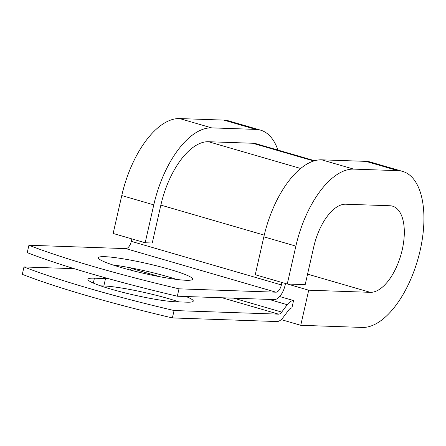 <?xml version="1.0" encoding="UTF-8"?>
<svg xmlns="http://www.w3.org/2000/svg" width="446" height="446" viewBox="0 0 446 446"><rect width="100%" height="100%" fill="white"/><g stroke="black" fill="none" stroke-linecap="round" stroke-linejoin="round"><path stroke-width="0.67" d="M186.027 296.518A48.341 5.14 -167.2 0 1 193.274 301.083A48.341 5.14 -167.2 0 1 186.762 302.171L175.679 301.786A48.341 5.14 -167.2 0 1 111.115 289.159A48.341 5.14 -167.2 0 1 87.918 279.28A48.341 5.14 -167.2 0 1 94.429 278.192L105.512 278.577A48.341 5.14 -167.2 0 1 108.902 278.783M121.591 267.65A48.341 5.14 12.8 0 0 192.666 279.19A48.341 5.14 12.8 0 0 169.463 269.312A48.341 5.14 12.8 0 0 98.388 257.771A48.341 5.14 12.8 0 0 121.591 267.65M176.566 279.419A48.341 5.14 12.8 0 0 167.785 276.698A48.341 5.14 12.8 0 0 112.805 264.93M285.507 283.511L285.156 285.066A15.242 7.376 106.2 0 1 274.251 299.578L177.324 296.216L179.002 288.83L275.929 292.191A7.621 3.685 106.2 0 0 281.381 284.933L281.939 282.474M177.324 296.216A208.36 22.166 -167.2 0 1 27.228 252.637L28.912 245.244L125.839 248.612A7.621 3.685 106.2 0 0 131.291 241.353L131.849 238.894M100.601 285.858L103.834 285.97A48.341 5.14 -167.2 0 1 178.913 301.897M279.675 296.534L293.563 300.565L291.885 307.957A7.621 3.685 106.2 0 0 288.729 310.026L283.188 317.401A15.242 7.376 -73.8 0 1 276.866 321.544L172.39 317.92L174.068 310.533A208.36 22.166 12.8 0 1 23.978 266.948L74.292 268.698M23.978 266.948L22.3 274.34A208.36 22.166 12.8 0 0 172.39 317.92M293.563 300.565A15.242 7.376 106.2 0 0 287.246 304.707L281.705 312.088A7.621 3.685 -73.8 0 1 278.544 314.157L174.068 310.533M28.912 245.244A208.36 22.166 12.8 0 0 179.002 288.83M131.927 268.091L131.615 268.503A7.621 3.685 -73.8 0 1 130.115 270.003M314.636 160.727L256.589 143.874A66.554 32.207 106.2 0 0 252.692 143.255L208.477 141.722A66.554 32.207 106.2 0 0 160.855 205.11L152.248 243.009L145.173 242.763L113.156 233.464L121.764 195.565L153.781 204.865L145.173 242.763M263.848 236.826A80.843 39.12 106.2 0 1 321.689 159.824L365.904 161.363A80.843 39.12 106.2 0 1 370.637 162.11L402.66 171.409A80.843 39.12 106.2 0 1 418.989 255.207A80.843 39.12 106.2 0 1 362.308 327.431L300.749 325.296L308.721 290.201L370.28 292.336A44.65 21.603 106.2 0 0 401.584 252.447A44.65 21.603 106.2 0 0 392.564 206.169A44.65 21.603 106.2 0 0 389.949 205.751L345.734 204.218A44.65 21.603 106.2 0 0 313.789 246.744L305.181 284.643L287.257 284.018L255.24 274.725L263.848 236.826L295.871 246.12L287.257 284.018M277.914 150.062A80.843 39.12 106.2 0 0 260.57 130.148L228.553 120.855A80.843 39.12 106.2 0 0 223.82 120.102L179.604 118.569A80.843 39.12 106.2 0 0 121.764 195.565M260.57 130.148A80.843 39.12 106.2 0 0 255.837 129.401L211.621 127.868A80.843 39.12 106.2 0 0 153.781 204.865M402.66 171.409A80.843 39.12 106.2 0 0 397.927 170.656L353.706 169.123A80.843 39.12 106.2 0 0 295.871 246.12M128.309 267.405L127.857 269.401M308.721 290.201L287.464 284.03M281.186 319.615L300.749 325.296M94.429 278.192L93.32 283.076M222.114 297.772L278.544 314.157M125.839 248.612L275.929 292.191M131.615 268.503L160.002 276.749M233.804 298.179L281.705 312.088M268.949 299.394L287.246 304.707M131.291 241.353L281.381 284.933M160.855 205.11L264.244 235.131M208.477 141.722L300.649 168.482M252.692 143.255L313.767 160.989M105.512 278.577L103.834 285.97M179.604 118.569L211.621 127.868M321.689 159.824L353.706 169.123M223.82 120.102L255.837 129.401M365.904 161.363L397.927 170.656M370.28 292.336L307.567 274.128"/></g></svg>
